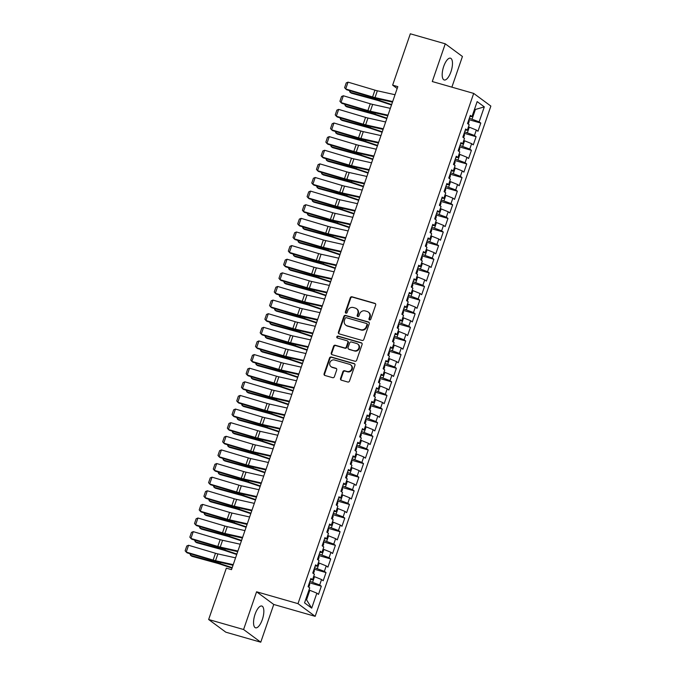 <?xml version="1.0" encoding="UTF-8"?>
<svg xmlns="http://www.w3.org/2000/svg" width="676" height="676" viewBox="0 0 676 676"><rect width="100%" height="100%" fill="white"/><g stroke="black" fill="none" stroke-linecap="round" stroke-linejoin="round"><path stroke-width="1.01" d="M369.569 319.925A0.997 0.913 -53.6 0 0 370.778 319.241L375.67 305.037A1.428 1.31 -53.6 0 0 374.867 303.338L351.993 296.789A1.428 1.31 -53.6 0 0 350.269 297.761L345.377 311.966A0.997 0.913 -53.6 0 0 345.943 313.157A0.997 0.913 -53.6 0 0 347.151 312.473L347.785 310.639A4.563 4.191 -53.6 0 1 353.328 307.521L355.23 308.07A4.563 4.191 -53.6 0 1 357.824 313.512L357.19 315.346A0.997 0.913 -53.6 0 0 357.756 316.537A0.997 0.913 -53.6 0 0 358.964 315.861L359.598 314.019A4.563 4.191 -53.6 0 1 365.141 310.909L367.043 311.45A4.563 4.191 -53.6 0 1 369.637 316.892L369.003 318.734A0.997 0.913 -53.6 0 0 369.569 319.925A0.997 0.913 -53.6 0 1 369.468 319.072L369.003 318.734M262.313 619.596A11.331 4.259 106 0 0 261.815 606.034A11.331 4.259 106 0 0 255.072 614.256A11.331 4.259 106 0 0 255.579 627.818A11.331 4.259 106 0 0 262.313 619.596M450.951 71.757A11.331 4.259 106 0 0 450.453 58.187A11.331 4.259 106 0 0 443.709 66.409A11.331 4.259 106 0 0 444.216 79.979A11.331 4.259 106 0 0 450.951 71.757M340.543 378.484A1.428 1.31 -53.6 0 0 341.355 380.182L347.768 382.016A1.428 1.31 -53.6 0 0 349.5 381.044L354.934 365.268A1.428 1.31 -53.6 0 0 354.123 363.57L331.257 357.021A1.428 1.31 -53.6 0 0 329.525 357.993L324.091 373.769A1.428 1.31 -53.6 0 0 324.902 375.467L332.651 377.69A1.428 1.31 -53.6 0 0 334.383 376.718L336.707 369.966A1.428 1.31 -53.6 0 0 335.896 368.259L332.06 367.161A3.811 3.498 -53.6 0 1 330.142 362.04A3.811 3.498 -53.6 0 1 334.519 360.012L349.576 364.322A3.811 3.498 -53.6 0 1 351.495 369.442A3.811 3.498 -53.6 0 1 347.109 371.47L344.599 370.752A1.428 1.31 -53.6 0 0 342.867 371.732L340.543 378.484L341.008 378.822A1.428 1.31 -53.6 0 0 341.219 380.132M243.588 629.517L260.759 642.2L273.755 604.471L256.584 591.787L243.588 629.517L208.647 619.512L226.333 568.161L231.505 569.64L397.818 86.638L392.638 85.151L397.175 88.497M256.584 591.787L297.998 603.651L473.69 93.406L490.86 106.081L315.168 616.335L297.998 603.651M451.881 87.153L462.435 56.488L445.264 43.813L432.277 81.543L473.69 93.406M445.264 43.813L410.324 33.8L392.638 85.151M362.091 340.442A1.428 1.31 -53.6 0 0 363.815 339.462L369.248 323.686A1.428 1.31 -53.6 0 0 368.437 321.987L345.571 315.438A1.428 1.31 -53.6 0 0 343.847 316.41L338.414 332.186A1.428 1.31 -53.6 0 0 339.225 333.885L362.091 340.442M362.091 344.481L356.658 360.257A1.428 1.31 -53.6 0 1 354.925 361.229L332.06 354.68A1.428 1.31 -53.6 0 1 331.257 352.982L333.581 346.222A1.428 1.31 -53.6 0 1 335.313 345.25L344.583 347.912A1.428 1.31 -53.6 0 0 346.315 346.94L347.853 342.453A1.428 1.31 -53.6 0 0 347.041 340.755L337.392 337.992A0.997 0.913 -53.6 0 1 336.893 336.648A0.997 0.913 -53.6 0 1 338.034 336.116L361.28 342.774A1.428 1.31 -53.6 0 1 362.091 344.481M468.865 119.66L480.788 123.074L479.14 121.857L484.303 106.876L477.155 101.603L471.992 116.585L470.344 115.368L467.53 123.539L469.178 124.756L467.302 130.206L465.654 128.989L462.84 137.16L464.488 138.377L462.612 143.827L460.964 142.611L458.151 150.782L459.798 151.999L457.922 157.449L456.275 156.232L453.461 164.403L455.109 165.62L453.233 171.07L451.585 169.853L448.771 178.025L450.419 179.241L448.543 184.692L446.895 183.475L444.081 191.646L445.729 192.863L443.853 198.313L442.205 197.096L439.392 205.267L441.039 206.484L439.163 211.934L437.516 210.718L434.702 218.889L436.35 220.106L434.474 225.556L432.826 224.339L430.012 232.51L431.66 233.727L429.784 239.177L428.136 237.96L425.322 246.132L426.97 247.348L425.094 252.799L423.446 251.582L420.633 259.753L422.28 260.97L420.404 266.42L418.757 265.203L415.943 273.374L417.591 274.591L415.715 280.041L414.067 278.825L411.253 286.996L412.901 288.213L411.025 293.663L409.377 292.446L406.563 300.617L408.211 301.834L406.335 307.276L404.687 306.059L401.874 314.239L403.521 315.455L401.645 320.897L399.998 319.68L397.184 327.86L398.832 329.077L396.956 334.519L395.308 333.302L392.494 341.481L394.133 342.698L392.257 348.14L390.61 346.923L387.796 355.103L389.444 356.32L387.568 361.761L385.92 360.545L383.106 368.724L384.754 369.941L382.878 375.383L381.23 374.166L378.416 382.346L380.064 383.562L378.188 389.004L376.54 387.787L373.727 395.967L375.374 397.175L373.498 402.626L371.851 401.409L369.037 409.58L370.685 410.797L368.809 416.247L367.161 415.03L364.347 423.201L365.995 424.418L364.119 429.868L362.471 428.652L359.657 436.823L361.305 438.04L359.429 443.49L357.781 442.273L354.968 450.444L356.615 451.661L354.739 457.111L353.092 455.894L350.278 464.066L351.926 465.282L350.05 470.733L348.402 469.516L345.588 477.687L347.236 478.904L345.36 484.354L343.712 483.137L340.898 491.308L342.546 492.525L340.67 497.975L339.022 496.759L336.209 504.93L337.856 506.147L335.98 511.597L334.333 510.38L331.519 518.551L333.167 519.768L331.291 525.218L329.643 524.001L326.829 532.173L328.477 533.389L326.601 538.84L324.953 537.623L322.139 545.794L323.787 547.011L321.911 552.461L320.263 551.244L317.45 559.415L319.097 560.632L317.221 566.082L315.574 564.866L312.76 573.037L314.408 574.254L312.532 579.704L310.884 578.487L308.07 586.658L309.718 587.875L304.555 602.857L311.704 608.138L306.549 599.832L309.828 590.3L308.966 590.055M480.788 123.074L477.974 131.254L476.327 130.037L474.451 135.479L464.674 131.845M464.175 133.282L476.098 136.696L474.451 135.479M476.098 136.696L473.284 144.875L471.637 143.658L469.761 149.1L459.984 145.467M459.486 146.903L471.409 150.317L469.761 149.1M471.409 150.317L468.595 158.497L466.947 157.28L465.071 162.722L455.294 159.088M454.796 160.525L466.719 163.938L465.071 162.722M466.719 163.938L463.905 172.118L462.257 170.901L460.381 176.343L450.605 172.71M450.106 174.146L462.029 177.56L460.381 176.343M462.029 177.56L459.215 185.739L457.567 184.523L455.692 189.964L445.915 186.331M445.416 187.767L457.339 191.181L455.692 189.964M457.339 191.181L454.525 199.352L452.878 198.144L451.002 203.586L441.225 199.952M440.727 201.389L452.65 204.803L451.002 203.586M452.65 204.803L449.836 212.974L448.188 211.757L446.312 217.207L436.535 213.565M436.037 215.01L447.96 218.424L446.312 217.207M447.96 218.424L445.146 226.595L443.498 225.378L441.622 230.829L431.846 227.187M431.347 228.632L443.27 232.045L441.622 230.829M443.27 232.045L440.456 240.217L438.808 239L436.933 244.45L427.156 240.808M426.657 242.253L438.58 245.667L436.933 244.45M438.58 245.667L435.767 253.838L434.119 252.621L432.243 258.071L422.466 254.43M421.968 255.874L433.891 259.288L432.243 258.071M433.891 259.288L431.077 267.459L429.429 266.243L427.553 271.693L417.768 268.051M417.278 269.496L429.201 272.91L427.553 271.693M429.201 272.91L426.387 281.081L424.739 279.864L422.863 285.314L413.078 281.672M412.588 283.117L424.511 286.531L422.863 285.314M424.511 286.531L421.689 294.702L420.041 293.485L418.165 298.936L408.389 295.294M407.898 296.739L419.813 300.152L418.165 298.936M419.813 300.152L416.999 308.324L415.351 307.107L413.475 312.557L403.699 308.915M403.209 310.36L415.123 313.774L413.475 312.557M415.123 313.774L412.309 321.945L410.662 320.728L408.786 326.178L399.009 322.536M398.519 323.981L410.433 327.395L408.786 326.178M410.433 327.395L407.62 335.566L405.972 334.35L404.096 339.8L394.319 336.158M393.821 337.603L405.744 341.017L404.096 339.8M405.744 341.017L402.93 349.188L401.282 347.971L399.406 353.421L389.63 349.779M389.131 351.224L401.054 354.638L399.406 353.421M401.054 354.638L398.24 362.809L396.592 361.592L394.716 367.043L384.94 363.401M384.441 364.846L396.364 368.259L394.716 367.043M396.364 368.259L393.55 376.431L391.903 375.214L390.027 380.664L380.25 377.022M379.751 378.467L391.674 381.881L390.027 380.664M391.674 381.881L388.861 390.052L387.213 388.835L385.337 394.285L375.56 390.644M375.062 392.088L386.985 395.502L385.337 394.285M386.985 395.502L384.171 403.673L382.523 402.457L380.647 407.907L370.87 404.265M370.372 405.71L382.295 409.124L380.647 407.907M382.295 409.124L379.481 417.295L377.833 416.078L375.957 421.528L366.181 417.886M365.682 419.331L377.605 422.745L375.957 421.528M377.605 422.745L374.791 430.916L373.144 429.699L371.268 435.15L361.491 431.508M360.992 432.953L372.915 436.366L371.268 435.15M372.915 436.366L370.102 444.538L368.454 443.321L366.578 448.771L356.801 445.129M356.303 446.574L368.226 449.988L366.578 448.771M368.226 449.988L365.412 458.159L363.764 456.942L361.888 462.392L352.111 458.75M351.613 460.195L363.536 463.609L361.888 462.392M363.536 463.609L360.722 471.78L359.074 470.564L357.198 476.014L347.422 472.372M346.923 473.817L358.846 477.231L357.198 476.014M358.846 477.231L356.032 485.402L354.385 484.185L352.509 489.635L342.732 485.993M342.233 487.438L354.156 490.852L352.509 489.635M354.156 490.852L351.343 499.023L349.695 497.806L347.819 503.257L338.042 499.615M337.544 501.051L349.467 504.473L347.819 503.257M349.467 504.473L346.653 512.645L345.005 511.428L343.129 516.878L333.352 513.236M332.854 514.673L344.777 518.095L343.129 516.878M344.777 518.095L341.963 526.266L340.315 525.049L338.439 530.499L328.663 526.857M328.164 528.294L340.087 531.716L338.439 530.499M340.087 531.716L337.273 539.887L335.626 538.671L333.75 544.121L323.973 540.479M323.474 541.915L335.397 545.338L333.75 544.121M335.397 545.338L332.584 553.509L330.936 552.292L329.06 557.742L319.275 554.1M318.785 555.537L330.708 558.959L329.06 557.742M330.708 558.959L327.894 567.13L326.246 565.913L324.37 571.364L314.585 567.722M314.095 569.158L326.018 572.572L324.37 571.364M326.018 572.572L323.204 580.752L321.556 579.535L319.68 584.977L309.895 581.343M309.405 582.78L321.32 586.193L319.68 584.977M321.32 586.193L318.506 594.373L316.858 593.156L311.704 608.138M312.532 579.704L310.487 579.636M316.858 593.156L309.828 590.3M317.221 566.082L315.177 566.015M312.642 582.129L314.517 576.679L313.656 576.434M321.556 579.535L314.517 576.679M321.911 552.461L319.866 552.393M317.331 568.508L319.207 563.057L318.345 562.812M326.246 565.913L319.207 563.057M326.601 538.84L324.556 538.772M322.021 554.886L323.897 549.436L323.035 549.191M330.936 552.292L323.897 549.436M331.291 525.218L329.246 525.151M326.711 541.265L328.587 535.814L327.725 535.569M335.626 538.671L328.587 535.814M335.98 511.597L333.936 511.529M331.401 527.643L333.276 522.193L332.415 521.948M340.315 525.049L333.276 522.193M340.67 497.975L338.625 497.908M336.09 514.022L337.966 508.572L337.104 508.327M345.005 511.428L337.966 508.572M345.36 484.354L343.315 484.286M340.78 500.401L342.656 494.95L341.794 494.705M349.695 497.806L342.656 494.95M350.05 470.733L348.005 470.665M345.478 486.779L347.354 481.329L346.484 481.084M354.385 484.185L347.354 481.329M354.739 457.111L352.695 457.044M350.168 473.158L352.044 467.707L351.174 467.462M359.074 470.564L352.044 467.707M359.429 443.49L357.384 443.422M354.858 459.536L356.734 454.086L355.863 453.841M363.764 456.942L356.734 454.086M364.119 429.868L362.074 429.801M359.548 445.915L361.423 440.465L360.553 440.22M368.454 443.321L361.423 440.465M368.809 416.247L366.764 416.179M364.237 432.294L366.113 426.843L365.251 426.598M373.144 429.699L366.113 426.843M373.498 402.626L371.462 402.558M368.927 418.672L370.803 413.222L369.941 412.977M377.833 416.078L370.803 413.222M378.188 389.004L376.152 388.937M373.617 405.051L375.493 399.6L374.631 399.355M382.523 402.457L375.493 399.6M382.878 375.383L380.841 375.315M378.306 391.429L380.182 385.979L379.32 385.734M387.213 388.835L380.182 385.979M387.568 361.761L385.531 361.694M382.996 377.808L384.872 372.358L384.01 372.113M391.903 375.214L384.872 372.358M392.257 348.14L390.221 348.072M387.686 364.187L389.562 358.736L388.7 358.491M396.592 361.592L389.562 358.736M396.956 334.519L394.911 334.451M392.376 350.565L394.252 345.115L393.39 344.87M401.282 347.971L394.252 345.115M401.645 320.897L399.6 320.83M397.065 336.944L398.941 331.493L398.079 331.248M405.972 334.35L398.941 331.493M406.335 307.276L404.29 307.208M401.755 323.322L403.631 317.881L402.769 317.627M410.662 320.728L403.631 317.881M411.025 293.663L408.98 293.587M406.445 309.701L408.321 304.259L407.459 304.006M415.351 307.107L408.321 304.259M415.715 280.041L413.67 279.965M411.135 296.08L413.011 290.638L412.149 290.384M420.041 293.485L413.011 290.638M420.404 266.42L418.36 266.344M415.825 282.458L417.7 277.016L416.839 276.763M424.739 279.864L417.7 277.016M425.094 252.799L423.049 252.723M420.514 268.837L422.39 263.395L421.528 263.141M429.429 266.243L422.39 263.395M429.784 239.177L427.739 239.101M425.204 255.215L427.08 249.774L426.218 249.52M434.119 252.621L427.08 249.774M434.474 225.556L432.429 225.48M429.894 241.594L431.77 236.152L430.908 235.899M438.808 239L431.77 236.152M439.163 211.934L437.118 211.867M434.583 227.981L436.459 222.531L435.597 222.277M443.498 225.378L436.459 222.531M443.853 198.313L441.808 198.245M439.273 214.36L441.149 208.909L440.287 208.656M448.188 211.757L441.149 208.909M448.543 184.692L446.498 184.624M443.963 200.738L445.839 195.288L444.977 195.034M452.878 198.144L445.839 195.288M453.233 171.07L451.188 171.003M448.661 187.117L450.537 181.667L449.667 181.421M457.567 184.523L450.537 181.667M457.922 157.449L455.877 157.381M453.351 173.495L455.227 168.045L454.357 167.8M462.257 170.901L455.227 168.045M462.612 143.827L460.567 143.76M458.041 159.874L459.917 154.424L459.046 154.179M466.947 157.28L459.917 154.424M467.302 130.206L465.257 130.138M462.73 146.253L464.606 140.802L463.736 140.557M471.637 143.658L464.606 140.802M471.992 116.585L469.955 116.517M467.42 132.631L469.296 127.181L468.434 126.936M476.327 130.037L469.296 127.181M208.647 619.512L225.818 632.187L260.759 642.2M273.755 604.471L315.168 616.335M305.789 599.274L306.549 599.832M474.527 109.225L475.389 109.47L474.637 108.912M479.14 121.857L469.364 118.224M472.11 119.01L475.389 109.47L484.303 106.876M369.468 319.072L370.102 317.238A4.563 4.191 -53.6 0 0 368.75 312.405L368.285 312.058M356.472 308.678L356.928 309.017A4.563 4.191 -53.6 0 1 358.288 313.85L357.655 315.692A0.997 0.913 -53.6 0 0 357.748 316.537M375.459 303.727A1.428 1.31 -53.6 0 0 375.324 303.676L352.458 297.127A1.428 1.31 -53.6 0 0 350.734 298.099L345.842 312.304A0.997 0.913 -53.6 0 0 345.935 313.157M369.037 322.376A1.428 1.31 -53.6 0 0 368.902 322.334L346.036 315.776A1.428 1.31 -53.6 0 0 344.312 316.757L338.879 332.533A1.428 1.31 -53.6 0 0 339.09 333.843M366.967 324.649A0.997 0.913 -53.6 0 0 366.4 323.458L346.332 317.712A0.997 0.913 -53.6 0 0 345.115 318.388L344.447 320.331A4.563 4.191 -53.6 0 0 347.041 325.773L360.764 329.702A4.563 4.191 -53.6 0 0 366.299 326.592L366.967 324.649L367.431 324.995A0.997 0.913 -53.6 0 0 367.136 323.931L366.671 323.593M345.808 325.164L346.264 325.511A4.563 4.191 -53.6 0 0 347.506 326.111L347.041 325.773M367.431 324.995L366.764 326.93A4.563 4.191 -53.6 0 1 361.221 330.049L347.506 326.111M347.43 340.949L347.895 341.287A1.428 1.31 -53.6 0 1 348.317 342.8L346.78 347.278A1.428 1.31 -53.6 0 1 345.047 348.25L335.769 345.597A1.428 1.31 -53.6 0 0 334.045 346.568L331.722 353.32A1.428 1.31 -53.6 0 0 331.933 354.63M361.88 343.171A1.428 1.31 -53.6 0 0 361.745 343.121L338.499 336.462A0.997 0.913 -53.6 0 0 337.383 337.992M354.207 350.667A3.811 3.498 -53.6 0 0 357.705 344.025A3.811 3.498 -53.6 0 0 356.666 343.509L351.368 341.997A1.428 1.31 -53.6 0 0 349.636 342.969L348.089 347.447A1.428 1.31 -53.6 0 0 348.9 349.146L354.672 351.005A3.811 3.498 -53.6 0 0 358.17 344.363L357.705 344.025M348.512 348.96L348.977 349.298A1.428 1.31 -53.6 0 0 349.365 349.492L348.9 349.146M354.672 351.005L349.365 349.492M350.607 364.829L351.072 365.175A3.811 3.498 -53.6 0 1 347.574 371.817L345.064 371.099A1.428 1.31 -53.6 0 0 343.332 372.07L341.008 378.822M331.02 366.654L331.485 367A3.811 3.498 -53.6 0 0 332.524 367.507L332.06 367.161M336.496 368.657A1.428 1.31 -53.6 0 0 336.361 368.606L332.524 367.507M354.723 363.958A1.428 1.31 -53.6 0 0 354.587 363.908L331.722 357.359A1.428 1.31 -53.6 0 0 329.989 358.331L324.556 374.107A1.428 1.31 -53.6 0 0 324.767 375.425M350.498 90.897L350.033 92.257L375.636 99.304A10.892 1.403 19 0 1 379.608 100.521L391.649 104.56M349.331 90.55L350.033 92.257L351.41 93.178L377.014 100.217A7.267 0.938 -161 0 1 379.667 101.037L391.497 105M468.265 124.08L469.169 121.46L468.806 119.838M392.68 101.544L375.011 97.597A7.267 0.938 19 0 1 372.594 96.955L345.69 88.953L346.627 89.747L373.532 97.75A10.892 1.403 -161 0 0 377.149 98.704L392.486 102.135M395.029 94.733L377.352 90.787A7.267 0.938 19 0 1 374.943 90.145L348.039 82.142L345.69 88.953L344.608 87.66L346.247 82.894L348.039 82.142M345.808 104.518L345.343 105.878L370.947 112.926A10.892 1.403 19 0 1 374.918 114.143L386.959 118.182M344.642 104.172L345.343 105.878L346.72 106.8L372.324 113.838A7.267 0.938 -161 0 1 374.977 114.658L386.807 118.621M463.575 137.701L464.48 135.082L464.116 133.459M341.118 118.139L340.653 119.5L366.257 126.547A10.892 1.403 19 0 1 370.228 127.764L382.27 131.803M339.952 117.793L340.653 119.5L342.031 120.421L367.634 127.46A7.267 0.938 -161 0 1 370.287 128.271L382.117 132.243M458.886 151.323L459.79 148.703L459.427 147.081M387.99 115.165L370.321 111.219A7.267 0.938 19 0 1 367.905 110.577L341 102.575L341.938 103.369L368.842 111.371A10.892 1.403 -161 0 0 372.459 112.326L387.796 115.757M390.339 108.354L372.662 104.408A7.267 0.938 19 0 1 370.254 103.766L343.349 95.764L341 102.575L339.918 101.282L341.557 96.516L343.349 95.764M383.3 128.786L365.631 124.84A7.267 0.938 19 0 1 363.215 124.198L336.31 116.196L337.248 116.99L364.153 124.992A10.892 1.403 -161 0 0 367.769 125.947L383.106 129.378M385.65 121.976L367.972 118.03A7.267 0.938 19 0 1 365.564 117.387L338.659 109.385L336.31 116.196L335.228 114.903L336.868 110.137L338.659 109.385M336.428 131.761L335.964 133.121L361.567 140.169A10.892 1.403 19 0 1 365.539 141.385L377.58 145.424M335.262 131.414L335.964 133.121L337.341 134.042L362.944 141.081A7.267 0.938 -161 0 1 365.598 141.892L377.428 145.864M454.196 164.944L455.1 162.325L454.737 160.702M331.739 145.382L331.274 146.743L356.877 153.79A10.892 1.403 19 0 1 360.849 155.007L372.882 159.046M330.572 145.036L331.274 146.743L332.651 147.664L358.255 154.703A7.267 0.938 -161 0 1 360.908 155.514L372.73 159.485M449.506 178.565L450.41 175.946L450.047 174.323M378.611 142.408L360.942 138.462A7.267 0.938 19 0 1 358.525 137.82L331.62 129.817L332.558 130.612L359.463 138.614A10.892 1.403 -161 0 0 363.08 139.569L378.408 142.999M380.96 135.597L363.282 131.651A7.267 0.938 19 0 1 360.874 131.009L333.969 123.007L331.62 129.817L330.53 128.524L332.178 123.759L333.969 123.007M373.921 156.029L356.252 152.075A7.267 0.938 19 0 1 353.835 151.441L326.93 143.439L327.868 144.233L354.773 152.235A10.892 1.403 -161 0 0 358.39 153.19L373.718 156.621M376.27 149.219L358.593 145.272A7.267 0.938 19 0 1 356.184 144.63L329.28 136.628L326.93 143.439L325.84 142.146L327.488 137.38L329.28 136.628M327.049 159.004L326.576 160.364L352.188 167.411A10.892 1.403 19 0 1 356.159 168.628L368.192 172.667M325.883 158.657L326.576 160.364L327.961 161.285L353.565 168.324A7.267 0.938 -161 0 1 356.218 169.135L368.04 173.107M444.816 192.187L445.721 189.567L445.357 187.945M369.231 169.651L351.562 165.696A7.267 0.938 19 0 1 349.146 165.062L322.241 157.06L323.179 157.854L350.084 165.857A10.892 1.403 -161 0 0 353.7 166.811L369.028 170.242M371.58 162.84L353.903 158.885A7.267 0.938 19 0 1 351.495 158.252L324.59 150.249L322.241 157.06L321.151 155.767L322.798 151.001L324.59 150.249M322.359 172.625L321.886 173.986L347.498 181.033A10.892 1.403 19 0 1 351.469 182.25L363.502 186.289M321.193 172.279L321.886 173.986L323.272 174.907L348.875 181.945A7.267 0.938 -161 0 1 351.528 182.757L363.35 186.728M440.127 205.808L441.031 203.189L440.667 201.566M364.541 183.272L346.864 179.317A7.267 0.938 19 0 1 344.456 178.684L317.551 170.682L318.489 171.476L345.394 179.478A10.892 1.403 -161 0 0 349.01 180.433L364.339 183.864M366.891 176.461L349.213 172.507A7.267 0.938 19 0 1 346.805 171.873L319.9 163.871L317.551 170.682L316.461 169.389L318.109 164.623L319.9 163.871M317.669 186.246L317.196 187.607L342.808 194.654A10.892 1.403 19 0 1 346.78 195.871L358.812 199.91M316.503 185.9L317.196 187.607L318.582 188.528L344.185 195.567A7.267 0.938 -161 0 1 346.83 196.378L358.66 200.349M435.437 219.43L436.341 216.81L435.978 215.188M312.98 199.868L312.506 201.228L338.118 208.267A10.892 1.403 19 0 1 342.09 209.492L354.123 213.531M311.813 199.521L312.506 201.228L313.892 202.149L339.496 209.188A7.267 0.938 -161 0 1 342.14 209.999L353.97 213.971M430.747 233.051L431.651 230.431L431.288 228.809M308.29 213.489L307.817 214.85L333.429 221.889A10.892 1.403 19 0 1 337.4 223.114L349.433 227.153M307.124 213.143L307.817 214.85L309.202 215.771L334.806 222.81A7.267 0.938 -161 0 1 337.451 223.621L349.281 227.592M426.057 246.672L426.962 244.053L426.598 242.43M303.6 227.111L303.127 228.471L328.739 235.51A10.892 1.403 19 0 1 332.71 236.735L344.743 240.774M302.434 226.764L303.127 228.471L304.513 229.392L330.116 236.431A7.267 0.938 -161 0 1 332.761 237.242L344.591 241.214M421.368 260.294L422.272 257.674L421.909 256.052M298.91 240.732L298.437 242.093L324.049 249.131A10.892 1.403 19 0 1 328.021 250.357L340.053 254.396M297.744 240.386L298.437 242.093L299.823 243.014L325.426 250.052A7.267 0.938 -161 0 1 328.071 250.864L339.901 254.835M416.678 273.915L417.574 271.296L417.219 269.673M294.221 254.353L293.747 255.714L319.351 262.753A10.892 1.403 19 0 1 323.331 263.978L335.364 268.017M293.054 254.007L293.747 255.714L295.125 256.635L320.737 263.674A7.267 0.938 -161 0 1 323.381 264.485L335.212 268.457M411.988 287.537L412.884 284.917L412.521 283.295M289.531 267.975L289.058 269.335L314.661 276.374A10.892 1.403 19 0 1 318.641 277.599L330.674 281.639M288.365 267.628L289.058 269.335L290.435 270.256L316.047 277.295A7.267 0.938 -161 0 1 318.692 278.106L330.522 282.078M407.298 301.158L408.194 298.538L407.831 296.916M284.841 281.596L284.368 282.957L309.971 289.996A10.892 1.403 19 0 1 313.951 291.221L325.984 295.26M283.675 281.25L284.368 282.957L285.745 283.878L311.357 290.917A7.267 0.938 -161 0 1 314.002 291.728L325.832 295.699M402.6 314.779L403.504 312.151L403.141 310.537M280.151 295.218L279.678 296.578L305.282 303.617A10.892 1.403 19 0 1 309.262 304.834L321.294 308.881M278.985 294.871L279.678 296.578L281.055 297.499L306.667 304.538A7.267 0.938 -161 0 1 309.312 305.349L321.142 309.321M397.91 328.401L398.815 325.773L398.451 324.159M275.453 308.839L274.988 310.2L300.592 317.238A10.892 1.403 19 0 1 304.563 318.455L316.605 322.503M274.295 308.493L274.988 310.2L276.366 311.121L301.978 318.159A7.267 0.938 -161 0 1 304.623 318.971L316.452 322.942M393.221 342.022L394.125 339.394L393.762 337.78M270.763 322.46L270.299 323.821L295.902 330.86A10.892 1.403 19 0 1 299.874 332.077L311.915 336.124M269.606 322.114L270.299 323.821L271.676 324.742L297.288 331.781A7.267 0.938 -161 0 1 299.933 332.592L311.763 336.563M388.531 355.644L389.435 353.016L389.072 351.402M266.074 336.082L265.609 337.442L291.212 344.481A10.892 1.403 19 0 1 295.184 345.698L307.225 349.737M264.916 335.735L265.609 337.442L266.986 338.363L292.598 345.402A7.267 0.938 -161 0 1 295.243 346.213L307.073 350.185M383.841 369.265L384.745 366.637L384.382 365.023M261.384 349.703L260.919 351.064L286.523 358.103A10.892 1.403 19 0 1 290.494 359.319L302.535 363.358M260.226 349.357L260.919 351.064L262.296 351.985L287.9 359.024A7.267 0.938 -161 0 1 290.553 359.835L302.383 363.806M379.151 382.886L380.056 380.258L379.692 378.644M256.694 363.325L256.229 364.685L281.833 371.724A10.892 1.403 19 0 1 285.804 372.941L297.846 376.98M255.536 362.978L256.229 364.685L257.607 365.598L283.21 372.645A7.267 0.938 -161 0 1 285.863 373.456L297.693 377.428M374.462 396.508L375.366 393.88L375.003 392.266M252.004 376.946L251.54 378.306L277.143 385.345A10.892 1.403 19 0 1 281.115 386.562L293.156 390.601M250.847 376.6L251.54 378.306L252.917 379.219L278.52 386.266A7.267 0.938 -161 0 1 281.174 387.078L293.004 391.049M369.772 410.129L370.676 407.501L370.313 405.887M247.315 390.567L246.85 391.928L272.453 398.967A10.892 1.403 19 0 1 276.425 400.184L288.466 404.223M246.149 390.221L246.85 391.928L248.227 392.84L273.831 399.888A7.267 0.938 -161 0 1 276.484 400.699L288.314 404.67M365.082 423.751L365.986 421.123L365.623 419.509M242.625 404.189L242.16 405.549L267.764 412.588A10.892 1.403 19 0 1 271.735 413.805L283.776 417.844M241.459 403.842L242.16 405.549L243.537 406.462L269.141 413.509A7.267 0.938 -161 0 1 271.794 414.32L283.624 418.292M360.392 437.372L361.297 434.744L360.933 433.13M237.935 417.81L237.47 419.171L263.074 426.21A10.892 1.403 19 0 1 267.045 427.426L279.087 431.465M236.769 417.464L237.47 419.171L238.848 420.083L264.451 427.131A7.267 0.938 -161 0 1 267.105 427.942L278.935 431.913M355.703 450.993L356.607 448.365L356.244 446.752M233.245 431.432L232.781 432.792L258.384 439.831A10.892 1.403 19 0 1 262.356 441.048L274.397 445.087M232.079 431.085L232.781 432.792L234.158 433.705L259.761 440.752A7.267 0.938 -161 0 1 262.415 441.563L274.236 445.535M351.013 464.615L351.917 461.987L351.554 460.364M228.556 445.045L228.091 446.413L253.694 453.452A10.892 1.403 19 0 1 257.666 454.669L269.699 458.708M227.389 444.707L228.091 446.413L229.468 447.326L255.072 454.373A7.267 0.938 -161 0 1 257.725 455.185L269.547 459.156M346.323 478.228L347.227 475.608L346.864 473.986M223.866 458.666L223.393 460.035L249.005 467.074A10.892 1.403 19 0 1 252.976 468.291L265.009 472.33M222.7 458.32L223.393 460.035L224.778 460.947L250.382 467.995A7.267 0.938 -161 0 1 253.035 468.806L264.857 472.777M341.634 491.849L342.538 489.23L342.174 487.607M359.852 196.893L342.174 192.939A7.267 0.938 19 0 1 339.766 192.305L312.861 184.303L313.799 185.097L340.704 193.099A10.892 1.403 -161 0 0 344.321 194.054L359.649 197.476M362.201 190.083L344.523 186.128A7.267 0.938 19 0 1 342.107 185.494L315.21 177.492L312.861 184.303L311.771 183.01L313.419 178.244L315.21 177.492M355.162 210.515L337.485 206.56A7.267 0.938 19 0 1 335.076 205.926L308.171 197.924L309.109 198.719L336.014 206.721A10.892 1.403 -161 0 0 339.631 207.676L354.959 211.098M357.511 203.704L339.834 199.75A7.267 0.938 19 0 1 337.417 199.116L310.512 191.114L308.171 197.924L307.081 196.631L308.729 191.866L310.512 191.114M350.472 224.136L332.795 220.182A7.267 0.938 19 0 1 330.387 219.548L303.482 211.546L304.42 212.34L331.325 220.342A10.892 1.403 -161 0 0 334.941 221.297L350.269 224.719M352.821 217.326L335.144 213.371A7.267 0.938 19 0 1 332.727 212.737L305.822 204.735L303.482 211.546L302.392 210.253L304.031 205.487L305.822 204.735M345.782 237.758L328.105 233.803A7.267 0.938 19 0 1 325.697 233.169L298.792 225.167L299.73 225.961L326.626 233.955A10.892 1.403 -161 0 0 330.251 234.918L345.58 238.341M348.132 230.947L330.454 226.992A7.267 0.938 19 0 1 328.037 226.359L301.133 218.356L298.792 225.167L297.702 223.874L299.341 219.108L301.133 218.356M341.093 251.379L323.415 247.424A7.267 0.938 19 0 1 321.007 246.791L294.102 238.789L295.032 239.583L321.937 247.577A10.892 1.403 -161 0 0 325.562 248.54L340.89 251.962M343.433 244.568L325.764 240.614A7.267 0.938 19 0 1 323.348 239.98L296.443 231.978L294.102 238.789L293.012 237.496L294.651 232.73L296.443 231.978M336.403 265L318.726 261.046A7.267 0.938 19 0 1 316.317 260.412L289.412 252.41L290.342 253.204L317.247 261.198A10.892 1.403 -161 0 0 320.872 262.161L336.2 265.584M338.744 258.19L321.075 254.235A7.267 0.938 19 0 1 318.658 253.601L291.753 245.599L289.412 252.41L288.322 251.117L289.962 246.343L291.753 245.599M331.713 278.622L314.036 274.667A7.267 0.938 19 0 1 311.628 274.034L284.723 266.031L285.652 266.826L312.557 274.819A10.892 1.403 -161 0 0 316.182 275.783L331.51 279.205M334.054 271.811L316.385 267.857A7.267 0.938 19 0 1 313.968 267.223L287.063 259.221L284.723 266.031L283.633 264.738L285.272 259.964L287.063 259.221M327.023 292.243L309.346 288.289A7.267 0.938 19 0 1 306.938 287.655L280.033 279.653L280.962 280.447L307.867 288.441A10.892 1.403 -161 0 0 311.484 289.404L326.821 292.826M329.364 285.433L311.695 281.478A7.267 0.938 19 0 1 309.278 280.844L282.374 272.842L280.033 279.653L278.943 278.36L280.582 273.586L282.374 272.842M322.334 305.865L304.656 301.91A7.267 0.938 19 0 1 302.248 301.276L275.343 293.274L276.273 294.068L303.178 302.062A10.892 1.403 -161 0 0 306.794 303.025L322.131 306.448M324.674 299.054L307.005 295.099A7.267 0.938 19 0 1 304.589 294.466L277.684 286.463L275.343 293.274L274.253 291.981L275.892 287.207L277.684 286.463M317.644 319.486L299.967 315.531A7.267 0.938 19 0 1 297.558 314.898L270.654 306.896L271.583 307.681L298.488 315.684A10.892 1.403 -161 0 0 302.104 316.638L317.441 320.069M319.985 312.675L302.316 308.721A7.267 0.938 19 0 1 299.899 308.087L272.994 300.085L270.654 306.896L269.563 305.603L271.203 300.828L272.994 300.085M312.954 333.107L295.277 329.153A7.267 0.938 19 0 1 292.86 328.519L265.964 320.517L266.893 321.303L293.798 329.305A10.892 1.403 -161 0 0 297.415 330.26L312.751 333.69M315.295 326.297L297.617 322.342A7.267 0.938 19 0 1 295.209 321.708L268.304 313.706L265.964 320.517L264.874 319.224L266.513 314.45L268.304 313.706M308.264 346.729L290.587 342.774A7.267 0.938 19 0 1 288.17 342.14L261.266 334.138L262.204 334.924L289.108 342.926A10.892 1.403 -161 0 0 292.725 343.881L308.062 347.312M310.605 339.918L292.928 335.964A7.267 0.938 19 0 1 290.519 335.33L263.615 327.328L261.266 334.138L260.184 332.837L261.823 328.071L263.615 327.328M303.575 360.35L285.897 356.396A7.267 0.938 19 0 1 283.481 355.762L256.576 347.76L257.514 348.546L284.419 356.548A10.892 1.403 -161 0 0 288.035 357.503L303.372 360.933M305.915 353.54L288.238 349.585A7.267 0.938 19 0 1 285.83 348.951L258.925 340.949L256.576 347.76L255.494 346.458L257.134 341.693L258.925 340.949M298.885 373.972L281.208 370.017A7.267 0.938 19 0 1 278.791 369.383L251.886 361.381L252.824 362.167L279.729 370.169A10.892 1.403 -161 0 0 283.345 371.124L298.682 374.555M301.226 367.161L283.548 363.206A7.267 0.938 19 0 1 281.14 362.573L254.235 354.57L251.886 361.381L250.804 360.08L252.444 355.314L254.235 354.57M294.195 387.593L276.518 383.638A7.267 0.938 19 0 1 274.101 383.005L247.196 375.003L248.134 375.788L275.039 383.791A10.892 1.403 -161 0 0 278.656 384.745L293.992 388.176M296.536 380.782L278.858 376.828A7.267 0.938 19 0 1 276.45 376.194L249.545 368.192L247.196 375.003L246.115 373.701L247.754 368.935L249.545 368.192M289.497 401.214L271.828 397.26A7.267 0.938 19 0 1 269.411 396.626L242.507 388.624L243.445 389.41L270.349 397.412A10.892 1.403 -161 0 0 273.966 398.367L289.303 401.798M291.846 394.404L274.169 390.449A7.267 0.938 19 0 1 271.76 389.815L244.856 381.813L242.507 388.624L241.425 387.323L243.064 382.557L244.856 381.813M284.807 414.836L267.138 410.881A7.267 0.938 19 0 1 264.722 410.248L237.817 402.245L238.755 403.031L265.66 411.033A10.892 1.403 -161 0 0 269.276 411.988L284.613 415.419M287.156 408.025L269.479 404.071A7.267 0.938 19 0 1 267.071 403.437L240.166 395.435L237.817 402.245L236.735 400.944L238.375 396.178L240.166 395.435M280.118 428.457L262.449 424.503A7.267 0.938 19 0 1 260.032 423.86L233.127 415.867L234.065 416.653L260.97 424.655A10.892 1.403 -161 0 0 264.586 425.61L279.915 429.04M282.467 421.647L264.789 417.692A7.267 0.938 19 0 1 262.381 417.05L235.476 409.056L233.127 415.867L232.037 414.565L233.685 409.8L235.476 409.056M275.428 442.079L257.759 438.124A7.267 0.938 19 0 1 255.342 437.482L228.437 429.488L229.375 430.274L256.28 438.276A10.892 1.403 -161 0 0 259.897 439.231L275.225 442.662M277.777 435.268L260.099 431.313A7.267 0.938 19 0 1 257.691 430.671L230.786 422.677L228.437 429.488L227.347 428.187L228.995 423.421L230.786 422.677M270.738 455.7L253.069 451.745A7.267 0.938 19 0 1 250.652 451.103L223.748 443.11L224.685 443.895L251.59 451.898A10.892 1.403 -161 0 0 255.207 452.852L270.535 456.283M273.087 448.889L255.41 444.935A7.267 0.938 19 0 1 253.001 444.293L226.097 436.299L223.748 443.11L222.657 441.808L224.305 437.042L226.097 436.299M266.048 469.321L248.371 465.367A7.267 0.938 19 0 1 245.963 464.725L219.058 456.731L219.996 457.517L246.901 465.519A10.892 1.403 -161 0 0 250.517 466.474L265.845 469.904M268.397 462.511L250.72 458.556A7.267 0.938 19 0 1 248.312 457.914L221.407 449.92L219.058 456.731L217.968 455.43L219.615 450.664L221.407 449.92M219.176 472.287L218.703 473.656L244.315 480.695A10.892 1.403 19 0 1 248.286 481.912L260.319 485.951M218.01 471.941L218.703 473.656L220.089 474.569L245.692 481.616A7.267 0.938 -161 0 1 248.345 482.427L260.167 486.399M336.944 505.471L337.848 502.851L337.485 501.229M261.358 482.943L243.681 478.988A7.267 0.938 19 0 1 241.273 478.346L214.368 470.352L215.306 471.138L242.211 479.14A10.892 1.403 -161 0 0 245.827 480.095L261.156 483.526M263.708 476.132L246.03 472.178A7.267 0.938 19 0 1 243.622 471.535L216.717 463.542L214.368 470.352L213.278 469.051L214.926 464.285L216.717 463.542M214.486 485.909L214.013 487.278L239.625 494.317A10.892 1.403 19 0 1 243.597 495.533L255.629 499.572M213.32 485.562L214.013 487.278L215.399 488.19L241.002 495.238A7.267 0.938 -161 0 1 243.647 496.049L255.477 500.02M332.254 519.092L333.158 516.472L332.795 514.85M256.669 496.564L238.991 492.61A7.267 0.938 19 0 1 236.583 491.967L209.678 483.974L210.616 484.76L237.521 492.762A10.892 1.403 -161 0 0 241.138 493.717L256.466 497.147M259.018 489.754L241.34 485.799A7.267 0.938 19 0 1 238.924 485.157L212.027 477.163L209.678 483.974L208.588 482.672L210.236 477.907L212.027 477.163M209.797 499.53L209.323 500.899L234.935 507.938A10.892 1.403 19 0 1 238.907 509.155L250.94 513.194M208.631 499.184L209.323 500.899L210.709 501.812L236.313 508.859A7.267 0.938 -161 0 1 238.958 509.67L250.788 513.642M327.564 532.713L328.468 530.094L328.105 528.471M251.979 510.177L234.302 506.231A7.267 0.938 19 0 1 231.893 505.589L204.989 497.587L205.926 498.381L232.831 506.383A10.892 1.403 -161 0 0 236.448 507.338L251.776 510.769M254.328 503.375L236.651 499.42A7.267 0.938 19 0 1 234.234 498.778L207.329 490.784L204.989 497.587L203.899 496.294L205.538 491.528L207.329 490.784M205.107 513.152L204.634 514.512L230.246 521.559A10.892 1.403 19 0 1 234.217 522.776L246.25 526.815M203.941 512.805L204.634 514.512L206.019 515.433L231.623 522.48A7.267 0.938 -161 0 1 234.268 523.292L246.098 527.255M322.875 546.335L323.779 543.715L323.415 542.093M247.289 523.799L229.612 519.852A7.267 0.938 19 0 1 227.204 519.21L200.299 511.208L201.237 512.002L228.133 520.005A10.892 1.403 -161 0 0 231.758 520.959L247.086 524.39M249.638 516.988L231.961 513.042A7.267 0.938 19 0 1 229.544 512.4L202.639 504.397L200.299 511.208L199.209 509.915L200.848 505.149L202.639 504.397M200.417 526.773L199.944 528.133L225.556 535.181A10.892 1.403 19 0 1 229.527 536.398L241.56 540.437M199.251 526.427L199.944 528.133L201.33 529.054L226.933 536.102A7.267 0.938 -161 0 1 229.578 536.913L241.408 540.876M318.185 559.956L319.089 557.337L318.726 555.714M242.6 537.42L224.922 533.474A7.267 0.938 19 0 1 222.514 532.832L195.609 524.83L196.539 525.624L223.443 533.626A10.892 1.403 -161 0 0 227.068 534.581L242.397 538.012M244.949 530.609L227.271 526.663A7.267 0.938 19 0 1 224.855 526.021L197.95 518.019L195.609 524.83L194.519 523.537L196.158 518.771L197.95 518.019M195.727 540.394L195.254 541.755L220.866 548.802A10.892 1.403 19 0 1 224.838 550.019L236.87 554.058M194.561 540.048L195.254 541.755L196.64 542.676L222.243 549.715A7.267 0.938 -161 0 1 224.888 550.534L236.718 554.497M313.495 573.578L314.391 570.958L314.027 569.336M237.91 551.041L220.232 547.095A7.267 0.938 19 0 1 217.824 546.453L190.919 538.451L191.849 539.245L218.754 547.247A10.892 1.403 -161 0 0 222.379 548.202L237.707 551.633M240.25 544.231L222.581 540.285A7.267 0.938 19 0 1 220.165 539.642L193.26 531.64L190.919 538.451L189.829 537.158L191.469 532.392L193.26 531.64M191.038 554.016L190.564 555.376L216.168 562.424A10.892 1.403 19 0 1 220.148 563.64L232.181 567.679M189.871 553.669L190.564 555.376L191.942 556.297L217.554 563.336A7.267 0.938 -161 0 1 220.199 564.156L232.029 568.119M308.805 587.199L309.701 584.579L309.338 582.957M233.22 564.663L215.543 560.717A7.267 0.938 19 0 1 213.134 560.074L186.23 552.072L187.159 552.867L214.064 560.869A10.892 1.403 -161 0 0 217.689 561.824L233.017 565.254M235.561 557.852L217.892 553.906A7.267 0.938 19 0 1 215.475 553.264L188.57 545.262L186.23 552.072L185.139 550.779L186.779 546.014L188.57 545.262M370.102 317.238L369.637 316.892M357.655 315.692L357.19 315.346M358.288 313.85L357.824 313.512M345.842 312.304L345.377 311.966M350.734 298.099L350.269 297.761M352.458 297.127L351.993 296.789M375.324 303.676L374.867 303.338M338.879 332.533L338.414 332.186M344.312 316.757L343.847 316.41M346.036 315.776L345.571 315.438M368.902 322.334L368.437 321.987M361.221 330.049L360.764 329.702M366.764 326.93L366.299 326.592M331.722 353.32L331.257 352.982M334.045 346.568L333.581 346.222M335.769 345.597L335.313 345.25M345.047 348.25L344.583 347.912M346.78 347.278L346.315 346.94M348.317 342.8L347.853 342.453M338.499 336.462L338.034 336.116M361.745 343.121L361.28 342.774M343.332 372.07L342.867 371.732M345.064 371.099L344.599 370.752M347.574 371.817L347.109 371.47M336.361 368.606L335.896 368.259M324.556 374.107L324.091 373.769M329.989 358.331L329.525 357.993M331.722 357.359L331.257 357.021M354.587 363.908L354.123 363.57M375.94 98.417L375.636 99.304M380.013 99.347L379.608 100.521M375.011 97.597L377.352 90.787M372.594 96.955L374.943 90.145M371.251 112.039L370.947 112.926M375.324 112.968L374.918 114.143M366.561 125.66L366.257 126.547M370.634 126.589L370.228 127.764M370.321 111.219L372.662 104.408M367.905 110.577L370.254 103.766M365.631 124.84L367.972 118.03M363.215 124.198L365.564 117.387M361.871 139.281L361.567 140.169M365.944 140.211L365.539 141.385M357.181 152.903L356.877 153.79M361.254 153.832L360.849 155.007M360.942 138.462L363.282 131.651M358.525 137.82L360.874 131.009M356.252 152.075L358.593 145.272M353.835 151.441L356.184 144.63M352.492 166.524L352.188 167.411M356.565 167.454L356.159 168.628M351.562 165.696L353.903 158.885M349.146 165.062L351.495 158.252M347.802 180.146L347.498 181.033M351.875 181.075L351.469 182.25M346.864 179.317L349.213 172.507M344.456 178.684L346.805 171.873M343.112 193.767L342.808 194.654M347.185 194.696L346.78 195.871M338.423 207.38L338.118 208.267M342.495 208.318L342.09 209.492M333.733 221.001L333.429 221.889M337.806 221.931L337.4 223.114M329.043 234.623L328.739 235.51M333.116 235.552L332.71 236.735M324.353 248.244L324.049 249.131M328.426 249.174L328.021 250.357M319.663 261.865L319.351 262.753M323.736 262.795L323.331 263.978M314.974 275.487L314.661 276.374M319.047 276.416L318.641 277.599M310.284 289.108L309.971 289.996M314.357 290.038L313.951 291.221M305.586 302.73L305.282 303.617M309.659 303.659L309.262 304.834M300.896 316.351L300.592 317.238M304.969 317.281L304.563 318.455M296.206 329.972L295.902 330.86M300.279 330.902L299.874 332.077M291.517 343.594L291.212 344.481M295.589 344.523L295.184 345.698M286.827 357.215L286.523 358.103M290.9 358.145L290.494 359.319M282.137 370.837L281.833 371.724M286.21 371.766L285.804 372.941M277.447 384.458L277.143 385.345M281.52 385.388L281.115 386.562M272.758 398.079L272.453 398.967M276.83 399.009L276.425 400.184M268.068 411.701L267.764 412.588M272.141 412.63L271.735 413.805M263.378 425.322L263.074 426.21M267.451 426.252L267.045 427.426M258.688 438.944L258.384 439.831M262.761 439.873L262.356 441.048M253.999 452.565L253.694 453.452M258.071 453.495L257.666 454.669M249.309 466.187L249.005 467.074M253.382 467.116L252.976 468.291M342.174 192.939L344.523 186.128M339.766 192.305L342.107 185.494M337.485 206.56L339.834 199.75M335.076 205.926L337.417 199.116M332.795 220.182L335.144 213.371M330.387 219.548L332.727 212.737M328.105 233.803L330.454 226.992M325.697 233.169L328.037 226.359M323.415 247.424L325.764 240.614M321.007 246.791L323.348 239.98M318.726 261.046L321.075 254.235M316.317 260.412L318.658 253.601M314.036 274.667L316.385 267.857M311.628 274.034L313.968 267.223M309.346 288.289L311.695 281.478M306.938 287.655L309.278 280.844M304.656 301.91L307.005 295.099M302.248 301.276L304.589 294.466M299.967 315.531L302.316 308.721M297.558 314.898L299.899 308.087M295.277 329.153L297.617 322.342M292.86 328.519L295.209 321.708M290.587 342.774L292.928 335.964M288.17 342.14L290.519 335.33M285.897 356.396L288.238 349.585M283.481 355.762L285.83 348.951M281.208 370.017L283.548 363.206M278.791 369.383L281.14 362.573M276.518 383.638L278.858 376.828M274.101 383.005L276.45 376.194M271.828 397.26L274.169 390.449M269.411 396.626L271.76 389.815M267.138 410.881L269.479 404.071M264.722 410.248L267.071 403.437M262.449 424.503L264.789 417.692M260.032 423.86L262.381 417.05M257.759 438.124L260.099 431.313M255.342 437.482L257.691 430.671M253.069 451.745L255.41 444.935M250.652 451.103L253.001 444.293M248.371 465.367L250.72 458.556M245.963 464.725L248.312 457.914M244.619 479.808L244.315 480.695M248.692 480.737L248.286 481.912M243.681 478.988L246.03 472.178M241.273 478.346L243.622 471.535M239.929 493.429L239.625 494.317M244.002 494.359L243.597 495.533M238.991 492.61L241.34 485.799M236.583 491.967L238.924 485.157M235.24 507.051L234.935 507.938M239.312 507.98L238.907 509.155M234.302 506.231L236.651 499.42M231.893 505.589L234.234 498.778M230.55 520.672L230.246 521.559M234.623 521.602L234.217 522.776M229.612 519.852L231.961 513.042M227.204 519.21L229.544 512.4M225.86 534.293L225.556 535.181M229.933 535.223L229.527 536.398M224.922 533.474L227.271 526.663M222.514 532.832L224.855 526.021M221.17 547.915L220.866 548.802M225.243 548.844L224.838 550.019M220.232 547.095L222.581 540.285M217.824 546.453L220.165 539.642M216.481 561.536L216.168 562.424M220.553 562.466L220.148 563.64M215.543 560.717L217.892 553.906M213.134 560.074L215.475 553.264"/></g></svg>

